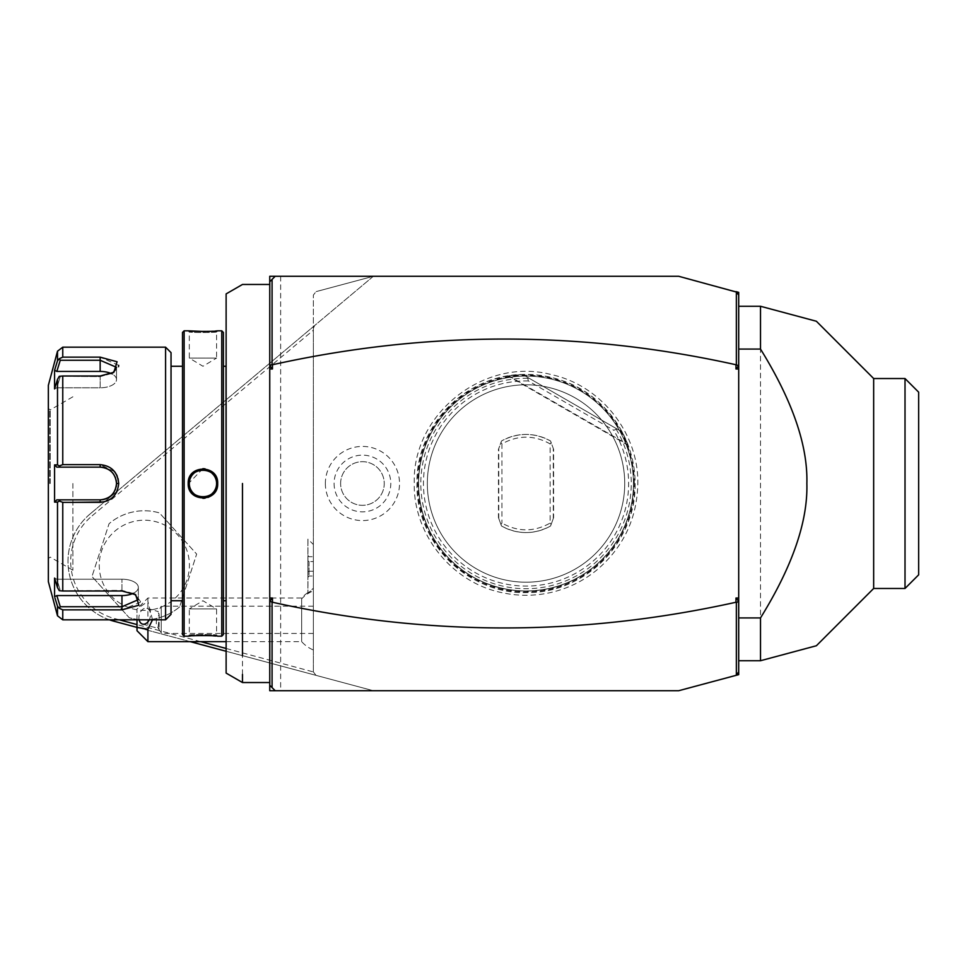 <?xml version="1.0" encoding="UTF-8"?>
<svg xmlns="http://www.w3.org/2000/svg" width="967" height="967" viewBox="0 0 967 967"><rect width="100%" height="100%" fill="white"/><g stroke="black" fill="none" stroke-linecap="round" stroke-linejoin="round"><path stroke-width="0.73" stroke-dasharray="4.83 3.63" d="M226.121 648.47L313.368 671.92L313.368 295.08L316.004 291.647L313.368 295.08L313.368 328.272L314.638 325.553L373.347 276.284L316.004 291.647L373.347 276.284L269.745 276.284L269.745 685.265L275.196 690.716L269.745 685.265L269.745 690.716L373.347 690.716L113.864 621.189A61.912 61.912 0 0 1 90.1 513.961L373.347 276.284L678.713 276.284L738.703 292.36L738.703 674.64L678.713 690.716L373.347 690.716L226.121 651.262M179.596 606.877A54.527 54.527 0 0 1 129.191 617.683L91.986 576.513L129.191 617.683A54.527 54.527 0 0 0 179.596 606.877L196.652 554.079L159.458 512.909A54.527 54.527 0 0 0 109.053 523.715L91.986 576.513L109.053 523.715A54.527 54.527 0 0 1 159.458 512.909L196.652 554.079L179.596 606.877M634.292 483.5A108.256 108.256 0 0 0 526.036 375.244A108.256 108.256 0 0 0 417.78 483.5A108.256 108.256 0 0 0 526.036 591.756A108.256 108.256 0 0 0 634.292 483.5M325.359 483.5A37.084 37.084 0 0 0 362.444 520.584A37.084 37.084 0 0 0 399.528 483.5A37.084 37.084 0 0 0 362.444 446.416A37.084 37.084 0 0 0 325.359 483.5M190.197 641.641L137 627.39M269.745 483.5L269.745 284.467L269.745 483.5M280.648 276.284L280.648 690.716M275.196 276.284L269.769 281.711M313.368 671.92L316.004 675.353L313.368 671.92L313.368 328.272L314.638 325.553L90.1 513.961L91.853 516.052L313.368 330.182M313.368 588.25L313.368 544.518L313.368 588.25L307.965 593.097L307.965 539.127L313.368 544.518M313.368 648.821L313.368 589.665L313.368 648.821M109.452 619.823A61.912 61.912 0 0 1 90.1 513.961M119.316 619.823L114.565 618.554A59.18 59.18 0 0 1 91.853 516.052M200.653 641.641L137 624.573M738.679 295.044L736.068 291.647M738.703 617.925L738.703 306.273L738.703 617.925M738.679 671.956L736.068 675.353M275.196 690.716L269.769 685.289M738.703 660.727L760.509 660.727L760.509 306.273L738.703 306.273M873.66 378.532L873.66 588.468M905.015 588.468L905.015 378.532M918.65 574.833L918.65 392.167M307.917 539.127L307.917 593.122L307.917 539.127L307.917 593.122L310.685 590.934A32.721 32.721 0 0 1 313.368 589.665M307.917 560.92L307.917 577.311L307.917 560.92L309.005 561.549L309.005 571.219L309.005 561.549L307.917 560.92M301.656 598.863L301.656 641.641L301.656 598.863A32.721 31.452 180 0 1 313.368 590.825M147.903 641.641L147.903 598.017L147.903 601.45L137 608.92L137 630.726M137 619.823L137 609.246M152.508 619.823L147.903 601.45M139.139 619.823A8.183 5.56 105.4 0 1 138.922 617.792A8.183 5.56 105.4 0 1 146.887 608.316A8.183 5.56 105.4 0 1 150.489 614.601A8.183 5.56 105.4 0 1 149.244 619.823M159.144 628.574L158.08 627.692L159.144 628.574A8.183 5.56 105.4 0 1 156.279 622.579A8.183 5.56 105.4 0 1 159.144 615L159.144 628.574L158.08 627.692L159.241 617.019C159.011 612.631 158.624 610.939 158.08 611.966L159.144 615M161.235 606.72L161.235 632.926L161.235 606.188L158.08 611.966M158.201 628.212L161.235 632.926M146.887 608.316L158.153 611.531M313.368 632.926L313.368 606.188L313.368 632.926M307.917 555.457L309.005 556.714L313.368 556.714L313.368 561.549L309.005 561.549L313.368 561.549L313.368 556.714M307.917 571.848L309.005 571.219L309.005 576.054L309.005 571.219L307.917 571.848M307.917 577.311L309.005 576.054L313.368 576.054L313.368 561.549L313.368 576.054M313.368 571.219L309.005 571.219L313.368 571.219M242.475 483.5L242.475 674.41M226.121 673.092L226.121 293.908M226.121 483.5L226.121 601.825L226.121 483.5M226.012 600.737L226.012 366.263M223.389 332.455L223.389 634.545M223.389 483.5L223.389 366.263L223.389 483.5M221.757 330.811L221.757 636.189M184.129 330.811L184.129 636.189M217.249 480.019L216.161 476.973M215.52 475.8L205.052 468.826M202.877 468.669L188.227 483.814M205.125 331.524L207.023 331.488M209.053 331.415L210.879 331.33M212.716 331.222L215.714 330.992M217.079 330.871L216.572 331.911C217.418 332.684 188.468 332.684 189.314 331.911C188.468 332.684 217.418 332.684 216.572 331.911L216.572 358.08L189.314 358.08L189.314 331.911L188.214 330.823L189.314 331.911M216.572 483.5C217.43 465.913 188.456 465.913 189.314 483.5C188.456 501.087 217.43 501.087 216.572 483.5A13.635 13.635 0 0 1 202.937 497.135A13.635 13.635 0 0 1 189.314 483.5A13.635 13.635 0 0 1 202.937 469.865A13.635 13.635 0 0 1 216.572 483.5L217.672 483.5L217.249 486.981M188.287 484.926L189.278 489.012M189.713 490.003L192.034 493.46M195.298 496.168L202.937 498.331M205.052 498.174L208.098 497.389M211.024 495.902L213.864 493.448M215.52 491.2L216.161 490.015M217.079 636.129L215.714 636.008M212.655 635.778L210.866 635.67M209.053 635.585L207.023 635.512M205.113 635.476L202.925 635.464M200.725 635.476L198.864 635.512M196.833 635.585L194.996 635.67M193.231 635.778L190.173 636.008M188.807 636.129L189.314 635.089C188.468 634.316 217.418 634.316 216.572 635.089C217.418 634.316 188.468 634.316 189.314 635.089L189.314 608.92L216.572 608.92L216.572 635.089L217.672 636.177L216.572 635.089M182.497 332.455L182.497 634.545M182.497 483.5L182.497 366.263L182.497 483.5M171.038 352.629L171.038 614.371M165.587 347.177L165.587 619.823M118.071 478.677L117.273 476.26M116.294 474.217L115.472 472.887M114.553 471.63L100.157 464.656L100.157 467.146L60.256 467.146L59.301 465.901L62.758 464.656L62.758 375.994L100.157 375.994L113.864 372.295L118.53 366.711M72.888 464.656L62.758 464.656M118.687 365.345L100.157 357.149L100.157 360.268L60.256 360.268L59.301 358.709L62.758 357.149L62.758 347.177M140.505 601.643L135.67 594.705L121.963 591.006L62.758 591.006L62.758 502.344L72.888 502.344M103.783 501.982L107.144 500.954M107.857 500.64L110.081 499.407M111.519 498.38L116.282 492.795M117.273 490.728L118.699 483.5L116.511 483.5C115.544 473.588 110.093 468.137 100.157 467.146A16.354 16.354 0 0 1 116.511 483.5A16.354 16.354 0 0 1 100.157 499.854C110.081 498.863 115.532 493.412 116.511 483.5M62.758 619.823L62.758 609.851L121.963 609.851L140.469 602.139M62.758 502.344L59.301 501.099L57.5 502.115L57.5 587.61L59.301 590.692L62.758 591.006M62.758 375.994L59.301 376.308L57.5 379.39L57.5 464.885L54.575 464.873L54.575 502.127L56.835 499.854L60.256 499.854L59.301 501.099M60.256 499.854L56.835 499.854M57.5 464.885L59.301 465.901M112.994 372.827L100.157 376.622L59.301 376.308L100.157 376.622L112.232 373.347L116.511 367.327L100.157 360.268L100.157 371.425A16.354 8.183 180 0 1 116.511 379.608A16.354 8.183 180 0 1 100.157 387.791A16.354 8.183 180 0 0 116.511 379.608L116.511 367.327L116.511 379.608A16.354 8.183 180 0 0 111.374 373.649M57.5 351.214L57.5 360.776L59.301 358.709M57.5 360.776L54.575 370.288L54.575 388.915L56.835 387.791L60.256 376.622L56.835 387.791L54.575 388.915L57.5 379.39M48.35 385.35L48.35 581.65M100.991 467.158A16.354 16.354 0 0 1 101.837 467.23M106.781 468.548A16.354 16.354 0 0 1 107.555 468.91M107.724 468.995A16.354 16.354 0 0 1 108.437 469.394M109.767 470.264A16.354 16.354 0 0 1 110.431 470.772M110.443 470.784A16.354 16.354 0 0 1 111.108 471.34M111.725 471.944A16.354 16.354 0 0 1 112.317 472.561M112.885 473.226A16.354 16.354 0 0 1 113.405 473.915M113.888 474.628A16.354 16.354 0 0 1 114.348 475.353M114.505 475.643A16.354 16.354 0 0 1 115.121 476.9M115.448 477.686A16.354 16.354 0 0 1 116.173 480.164M116.427 481.832A16.354 16.354 0 0 1 116.487 482.666M116.487 484.334A16.354 16.354 0 0 1 116.427 485.168M116.173 486.848A16.354 16.354 0 0 1 115.967 487.67M115.726 488.504A16.354 16.354 0 0 1 115.448 489.314M115.121 490.112A16.354 16.354 0 0 1 114.505 491.357M114.336 491.647A16.354 16.354 0 0 1 113.888 492.384M113.405 493.085A16.354 16.354 0 0 1 112.885 493.774M112.317 494.439A16.354 16.354 0 0 1 111.725 495.068M111.096 495.66A16.354 16.354 0 0 1 110.443 496.216M110.419 496.24A16.354 16.354 0 0 1 109.754 496.748M108.425 497.606A16.354 16.354 0 0 1 107.712 498.017M107.555 498.09A16.354 16.354 0 0 1 106.781 498.464M104.351 499.31A16.354 16.354 0 0 1 103.517 499.516M101.837 499.77A16.354 16.354 0 0 1 100.991 499.842M122.579 606.732L138.329 599.673L134.05 593.653L121.963 590.378L59.301 590.692L121.963 590.378L134.812 594.173M62.758 609.851L59.301 608.291L57.5 606.224L57.5 615.786M57.839 606.998L57.5 606.224M57.5 587.61L54.575 578.085L54.575 596.712L56.835 595.575L60.256 606.732L59.301 608.291M60.256 606.732L122.531 606.732M54.575 578.085L56.835 579.209L60.256 590.378L56.835 579.209L54.575 578.085M54.95 597.92L56.449 602.816M54.575 502.127L57.5 502.115M60.256 467.146L100.157 467.146M54.575 464.873L56.835 467.146M48.35 483.5L48.35 408.521L48.35 483.5M50.224 483.5L50.224 409.887L50.224 483.5M72.888 483.5L72.888 570.204L72.888 483.5M56.835 595.575L121.963 595.575A16.354 8.183 0 0 0 138.329 587.392A16.354 8.183 0 0 0 121.963 579.209L56.835 579.209L121.963 579.209A16.354 8.183 0 0 1 138.329 587.392A16.354 8.183 0 0 1 133.192 593.351M56.835 387.791L100.157 387.791L100.157 376.622L100.157 387.791L56.835 387.791M60.256 360.268L56.835 371.425L100.157 371.425M54.575 370.288L56.835 371.425M189.327 482.751A13.635 13.635 0 0 1 189.387 482.013M189.496 481.264A13.635 13.635 0 0 1 189.641 480.526M189.822 479.801A13.635 13.635 0 0 1 190.04 479.088M191.321 476.368A13.635 13.635 0 0 1 191.732 475.74M194.875 472.512A13.635 13.635 0 0 1 195.491 472.089M196.797 471.34A13.635 13.635 0 0 1 197.473 471.014M198.162 470.736A13.635 13.635 0 0 1 198.876 470.482M199.601 470.288A13.635 13.635 0 0 1 200.338 470.119M200.387 470.107A13.635 13.635 0 0 1 201.076 469.998M201.825 469.914A13.635 13.635 0 0 1 202.562 469.877M203.312 469.877A13.635 13.635 0 0 1 204.061 469.914M204.811 469.998A13.635 13.635 0 0 1 205.463 470.107M205.548 470.119A13.635 13.635 0 0 1 206.285 470.288M207.011 470.482A13.635 13.635 0 0 1 207.712 470.736M208.413 471.014A13.635 13.635 0 0 1 209.09 471.34M210.395 472.089A13.635 13.635 0 0 1 211.011 472.512M214.154 475.74A13.635 13.635 0 0 1 214.565 476.368M214.94 477.021A13.635 13.635 0 0 1 215.278 477.698M215.846 479.088A13.635 13.635 0 0 1 216.064 479.801M216.245 480.526A13.635 13.635 0 0 1 216.39 481.264M216.499 482.013A13.635 13.635 0 0 1 216.56 482.751M189.327 484.249A13.635 13.635 0 0 0 189.387 484.987M189.496 485.736A13.635 13.635 0 0 0 189.641 486.474M189.822 487.199A13.635 13.635 0 0 0 190.04 487.912M191.321 490.632A13.635 13.635 0 0 0 191.732 491.26M194.875 494.488A13.635 13.635 0 0 0 195.491 494.911M196.797 495.66A13.635 13.635 0 0 0 197.473 495.986M198.162 496.264A13.635 13.635 0 0 0 198.876 496.518M199.601 496.712A13.635 13.635 0 0 0 200.338 496.881M200.423 496.893A13.635 13.635 0 0 0 201.076 497.002M201.825 497.086A13.635 13.635 0 0 0 202.562 497.123M203.312 497.123A13.635 13.635 0 0 0 204.061 497.086M204.811 497.002A13.635 13.635 0 0 0 205.488 496.893M205.548 496.881A13.635 13.635 0 0 0 206.285 496.712M207.011 496.518A13.635 13.635 0 0 0 207.712 496.264M208.413 495.986A13.635 13.635 0 0 0 209.09 495.66M210.395 494.911A13.635 13.635 0 0 0 211.011 494.488M214.154 491.26A13.635 13.635 0 0 0 214.565 490.632M215.846 487.912A13.635 13.635 0 0 0 216.064 487.199M216.245 486.474A13.635 13.635 0 0 0 216.39 485.736M216.499 484.987A13.635 13.635 0 0 0 216.56 484.249M216.572 608.92L189.314 608.92L202.925 600.737L216.572 608.92M189.314 358.08L216.572 358.08L202.961 366.263L189.314 358.08M153.765 609.379A45.086 45.086 0 0 1 100.242 574.736A45.086 45.086 0 0 1 134.872 521.213A45.086 45.086 0 0 1 188.408 555.844A45.086 45.086 0 0 1 153.765 609.379M633.458 483.5A107.422 107.422 0 0 0 526.036 376.078A107.422 107.422 0 0 0 418.614 483.5A107.422 107.422 0 0 0 526.036 590.922A107.422 107.422 0 0 0 633.458 483.5A107.422 107.422 0 0 0 526.036 376.078A107.422 107.422 0 0 0 418.614 483.5A107.422 107.422 0 0 0 526.036 590.922A107.422 107.422 0 0 0 633.458 483.5A107.422 107.422 0 0 1 526.036 590.922A107.422 107.422 0 0 1 418.614 483.5A107.422 107.422 0 0 1 526.036 376.078A107.422 107.422 0 0 1 633.458 483.5M635.089 483.5A109.066 109.066 0 0 1 526.036 592.566A109.066 109.066 0 0 1 416.97 483.5A109.066 109.066 0 0 1 526.036 374.434A109.066 109.066 0 0 1 635.089 483.5A109.066 109.066 0 0 1 526.036 592.566A109.066 109.066 0 0 1 416.97 483.5A109.066 109.066 0 0 1 526.036 374.434A109.066 109.066 0 0 1 635.089 483.5A109.066 109.066 0 0 1 526.036 592.566A109.066 109.066 0 0 1 416.97 483.5A109.066 109.066 0 0 1 526.036 374.434A109.066 109.066 0 0 1 635.089 483.5C636.54 541.061 585.603 592.916 528.03 592.541C469.031 595.176 415.399 542.487 416.97 483.5C415.665 426.362 465.453 374.966 522.627 374.495C566.831 374.543 599.999 393.69 622.144 431.947C630.702 448.059 635.029 465.248 635.089 483.5M427.329 483.5A98.694 98.694 0 0 0 526.036 582.194A98.694 98.694 0 0 0 624.73 483.5A98.694 98.694 0 0 0 526.568 384.806A98.694 98.694 0 0 0 427.329 483.5A98.694 98.694 0 0 1 526.036 384.806A98.694 98.694 0 0 1 624.73 483.5A98.694 98.694 0 0 0 526.568 384.806A98.694 98.694 0 0 0 427.329 483.5A98.694 98.694 0 0 0 525.492 582.194A98.694 98.694 0 0 0 624.73 483.5A98.694 98.694 0 0 1 525.492 582.194A98.694 98.694 0 0 1 427.329 483.5A98.694 98.694 0 0 0 526.036 582.194A98.694 98.694 0 0 0 624.73 483.5A98.694 98.694 0 0 0 526.036 384.806A98.694 98.694 0 0 0 427.329 483.5M622.144 431.947L627.946 444.675L622.144 431.947L627.946 444.675L622.144 431.947L627.946 444.675L622.144 431.947L627.946 444.675L622.144 431.947L627.946 444.675L622.144 431.947L627.946 444.675L622.144 431.947L627.946 444.675L622.144 431.947L615.834 428.308L616.257 429.36L613.694 430.218L528.345 380.938L527.801 378.29L528.937 378.133L522.627 374.495L622.144 431.947L522.627 374.495L508.702 375.825L522.627 374.495L508.702 375.825L522.627 374.495L508.702 375.825L522.627 374.495L508.702 375.825L522.627 374.495L508.702 375.825L522.627 374.495L508.702 375.825L522.627 374.495L508.702 375.825L522.627 374.495L622.144 431.947M498.452 517.635L501.498 526C517.853 534.739 534.207 534.739 550.574 526L553.62 517.635L553.62 449.365L550.574 441A49.075 49.075 0 0 0 501.498 441L498.452 449.365L498.452 517.635L501.498 526A49.075 49.075 0 0 0 550.574 526L553.62 517.635M528.937 378.133L615.834 428.308M553.62 449.365L550.574 441C534.207 432.261 517.853 432.261 501.498 441L498.452 449.365M553.293 518.505L553.293 448.495L553.293 518.505M498.767 518.505L498.767 448.495L498.767 518.505M500.942 524.477L501.921 523.087L501.921 443.913C517.998 434.932 534.074 434.932 550.15 443.913L550.15 523.087C534.074 532.068 517.998 532.068 501.921 523.087M551.13 524.477L550.15 523.087M551.13 442.523L550.15 443.913M500.942 442.523L501.921 443.913M334.086 483.5A28.357 28.357 0 0 0 362.444 511.857A28.357 28.357 0 0 0 390.801 483.5A28.357 28.357 0 0 0 362.444 455.143A28.357 28.357 0 0 0 334.086 483.5M340.626 483.5A21.818 21.818 0 0 1 362.444 461.682A21.818 21.818 0 0 1 384.25 483.5A21.818 21.818 0 0 1 362.444 505.318A21.818 21.818 0 0 1 340.626 483.5A21.818 21.818 0 0 1 362.444 461.682A21.818 21.818 0 0 1 384.25 483.5A21.818 21.818 0 0 1 362.444 505.318A21.818 21.818 0 0 1 340.626 483.5M114.227 619.823L114.565 618.554M188.214 483.5L189.314 483.5M100.157 502.344L100.157 499.854M100.157 375.994L100.157 376.622L100.157 375.994M121.963 591.006L121.963 579.209L121.963 591.006M121.963 609.851L121.963 595.575M49.716 483.5L49.716 409.887L49.716 483.5M633.566 483.5A107.53 107.53 0 0 0 526.036 375.97A107.53 107.53 0 0 0 418.493 483.5A107.53 107.53 0 0 0 526.036 591.03A107.53 107.53 0 0 0 633.566 483.5M527.801 378.29A105.222 105.222 0 0 0 422.313 501.196A105.222 105.222 0 0 0 562.576 582.17A105.222 105.222 0 0 0 616.257 429.36M528.345 380.938A102.587 102.587 0 0 0 424.876 500.555A102.587 102.587 0 0 0 561.839 579.632A102.587 102.587 0 0 0 613.694 430.218M508.702 375.825L627.946 444.675L508.702 375.825M307.917 592.59A32.721 32.721 0 0 0 301.656 598.017L147.903 598.017L137 608.92M226.121 641.641L301.656 641.641A32.721 32.721 0 0 0 313.368 649.993M142.536 624.078L158.636 628.514M313.368 606.188L161.235 606.188M313.368 633.458L161.235 633.458M113.864 372.295L112.232 373.347L113.864 372.295M135.67 594.705L134.05 593.653L135.67 594.705M72.888 396.796L50.224 409.887L48.35 408.521M72.888 570.204L50.224 557.113L48.35 558.479M138.329 587.392L138.329 599.673L138.329 587.392M188.214 636.177L189.314 635.089M217.672 330.823L216.572 331.911M637.809 484.709C639.272 433.808 601.377 385.434 551.601 374.676C485.011 356.593 412.631 413.296 414.251 482.291C412.752 533.808 451.625 582.642 502.175 592.711C519.049 596.349 535.875 596.131 552.653 592.07C569.406 587.912 584.431 580.309 597.703 569.285C623.413 546.947 636.782 518.759 637.809 484.709M628.212 445.388L507.953 375.945"/><path stroke-width="1.45" d="M226.121 651.262L190.197 641.641M226.121 641.641L147.903 641.641L147.903 629.179L137 627.402L113.864 621.189A61.912 61.912 0 0 1 109.452 619.823M735.972 368.983L735.972 364.752L738.679 365.768L735.972 368.983L738.703 368.983L738.703 674.64L678.713 690.716L269.745 690.716L269.745 276.284L275.196 276.284L269.769 281.711L269.769 365.768L272.464 368.983L269.745 368.983M226.121 648.47L200.653 641.641M137 624.573L119.316 619.823M736.358 364.378L736.358 292.034L678.713 276.284L275.196 276.284M269.769 365.768L272.078 364.378L272.078 279.403M735.972 364.752C581.469 330.496 426.967 330.496 272.464 364.752L272.464 368.983M738.703 598.017L735.972 598.017L735.972 602.248C581.469 636.504 426.967 636.504 272.464 602.248L269.769 601.232L272.464 598.017L272.464 602.248M272.464 598.017L269.745 598.017M736.068 291.647L738.703 292.36L738.703 368.983M736.358 292.034L738.679 295.044L738.679 365.768M735.972 598.017L738.679 601.232L738.679 671.956L736.068 675.353M275.196 690.716L272.078 687.597L272.078 602.622M738.679 601.232L736.358 602.622L736.358 674.966M272.078 687.597L269.769 685.289L269.769 601.232M738.703 660.727L760.509 660.727L816.366 645.751L760.509 660.727L816.366 645.751L760.509 660.727L760.509 617.925C792.457 566.287 807.904 521.479 806.865 483.5C807.904 445.509 792.457 400.701 760.509 349.075L738.703 349.075M760.509 617.925L738.703 617.925M738.703 306.273L760.509 306.273L816.366 321.249L760.509 306.273L816.366 321.249L760.509 306.273L760.509 349.075M905.015 588.468L918.65 574.833L918.65 392.167L905.015 378.532L905.015 588.468L873.66 588.468L873.66 378.532L816.378 321.249M147.903 641.641L137 630.726L137 619.823M147.903 629.179L152.508 619.823M149.244 619.823A8.183 5.56 105.4 0 1 142.536 624.078A8.183 5.56 105.4 0 1 139.139 619.823M242.475 674.41L242.475 682.533L269.745 682.533M242.475 655.868L242.475 483.5M269.745 284.467L242.475 284.467L226.121 293.908L226.121 673.092L242.475 682.533M223.389 366.263L226.012 366.263L226.121 601.825M221.757 330.811L221.757 636.189L223.389 634.545L223.389 332.455L221.757 330.811L217.672 330.811C218.506 331.596 187.356 331.596 188.214 330.811L205.125 331.524M221.757 636.189L217.672 636.189C218.53 635.404 187.38 635.404 188.214 636.189L184.129 636.189L184.129 330.811L188.214 330.811M216.56 482.751A13.635 13.635 0 0 1 216.572 483.5C217.43 501.087 188.456 501.087 189.314 483.5C188.456 465.913 217.43 465.913 216.572 483.5L217.672 483.5C218.518 502.635 187.368 502.647 188.214 483.5C187.368 464.353 218.518 464.353 217.672 483.5L217.249 480.019M216.161 476.973L215.52 475.8M205.052 468.826L202.877 468.669M207.023 331.488L209.053 331.415M210.879 331.33L212.716 331.222M215.714 330.992L217.079 330.871M188.227 483.814L188.287 484.926M189.278 489.012L189.713 490.003M192.034 493.46L195.298 496.168M202.937 498.331L205.052 498.174M208.098 497.389L211.024 495.902M213.864 493.448L215.52 491.2M216.161 490.015L217.249 486.981M215.714 636.008L212.655 635.778M210.866 635.67L209.053 635.585M207.023 635.512L205.113 635.476M202.925 635.464L200.725 635.476M198.864 635.512L196.833 635.585M194.996 635.67L193.231 635.778M190.173 636.008L188.807 636.129M184.129 636.189L182.497 634.545L182.497 332.455L184.129 330.811M165.587 347.177L165.587 619.823L171.038 614.371L171.038 352.629L165.587 347.177L62.758 347.177L62.758 357.149L100.157 357.149L62.758 357.149L59.301 358.709L57.5 360.776L57.5 351.214L62.758 347.177M62.758 464.656L59.301 465.901L57.5 464.885L57.5 379.39L54.575 388.915L54.575 370.288L56.835 371.425L60.256 360.268L100.157 360.268L100.157 357.149L117.067 361.767L113.864 372.295L100.157 375.994L62.758 375.994L62.758 464.656L100.157 464.656C111.35 465.719 117.527 472.005 118.699 483.5L118.071 478.677M117.273 476.26L116.294 474.217M115.472 472.887L114.553 471.63M56.835 467.146L100.157 467.146C110.093 468.137 115.544 473.588 116.511 483.5L118.699 483.5C117.515 495.007 111.338 501.281 100.157 502.344L62.758 502.344L62.758 591.006L59.301 590.692L57.5 587.61L57.5 502.115L54.575 502.127L54.575 464.873L56.835 467.146L100.157 467.146L100.157 464.656L72.888 464.656M118.53 366.711L118.687 365.345M57.5 379.39L59.301 376.308L62.758 375.994M60.256 467.146L59.301 465.901M116.511 483.5C115.532 493.412 110.081 498.863 100.157 499.854L56.835 499.854L100.157 499.854A16.354 16.354 0 0 0 100.991 499.842M72.888 502.344L103.783 501.982M107.144 500.954L107.857 500.64M110.081 499.407L111.519 498.38M116.282 492.795L117.273 490.728M62.758 591.006L121.963 591.006L135.67 594.705L138.873 605.233L121.963 609.851L62.758 609.851L62.758 619.823L165.587 619.823M60.256 360.268L59.301 358.709M56.835 371.425L100.157 371.425L100.157 360.268L116.511 367.327L112.994 372.827M54.575 370.288L57.5 360.776M56.449 602.816L57.5 606.224L57.5 615.786L48.35 581.65L48.35 385.35L57.5 351.214M54.575 464.873L57.5 464.885M100.157 467.146A16.354 16.354 0 0 1 100.991 467.158M101.837 467.23A16.354 16.354 0 0 1 106.781 468.548M108.437 469.394A16.354 16.354 0 0 1 109.767 470.264M111.108 471.34A16.354 16.354 0 0 1 111.725 471.944M112.317 472.561A16.354 16.354 0 0 1 112.885 473.226M113.405 473.915A16.354 16.354 0 0 1 113.888 474.628M115.121 476.9A16.354 16.354 0 0 1 115.448 477.686M116.173 480.164A16.354 16.354 0 0 1 116.427 481.832M116.487 482.666A16.354 16.354 0 0 1 116.487 484.334M116.427 485.168A16.354 16.354 0 0 1 116.173 486.848M115.448 489.314A16.354 16.354 0 0 1 115.121 490.112M113.888 492.384A16.354 16.354 0 0 1 113.405 493.085M112.885 493.774A16.354 16.354 0 0 1 112.317 494.439M111.725 495.068A16.354 16.354 0 0 1 111.096 495.66M109.754 496.748A16.354 16.354 0 0 1 108.425 497.606M106.781 498.464A16.354 16.354 0 0 1 104.351 499.31M103.517 499.516A16.354 16.354 0 0 1 101.837 499.77M57.5 502.115L59.301 501.099L62.758 502.344M54.575 502.127L56.835 499.854M60.256 499.854L59.301 501.099M134.812 594.173L138.329 599.673L121.963 606.732L60.256 606.732L59.301 608.291L62.758 609.851M54.95 597.92L57.5 606.224L59.301 608.291M60.256 606.732L56.835 595.575L54.575 596.712L54.575 578.085L57.5 587.61M133.192 593.351A16.354 8.183 0 0 1 121.963 595.575L56.835 595.575M100.157 371.425A16.354 8.183 180 0 1 111.374 373.649M188.214 483.5L189.314 483.5A13.635 13.635 0 0 1 189.327 482.751M189.387 482.013A13.635 13.635 0 0 1 189.496 481.264M189.641 480.526A13.635 13.635 0 0 1 189.822 479.801M190.04 479.088A13.635 13.635 0 0 1 191.321 476.368M191.732 475.74A13.635 13.635 0 0 1 192.179 475.135M192.651 474.567A13.635 13.635 0 0 1 193.702 473.467M194.27 472.972A13.635 13.635 0 0 1 194.875 472.512M195.491 472.089A13.635 13.635 0 0 1 196.797 471.34M197.473 471.014A13.635 13.635 0 0 1 198.162 470.736M198.876 470.482A13.635 13.635 0 0 1 199.601 470.288M201.076 469.998A13.635 13.635 0 0 1 201.825 469.914M202.562 469.877A13.635 13.635 0 0 1 203.312 469.877M204.061 469.914A13.635 13.635 0 0 1 204.811 469.998M206.285 470.288A13.635 13.635 0 0 1 207.011 470.482M207.712 470.736A13.635 13.635 0 0 1 208.413 471.014M209.09 471.34A13.635 13.635 0 0 1 210.395 472.089M212.172 473.467A13.635 13.635 0 0 1 213.224 474.555M213.707 475.135A13.635 13.635 0 0 1 214.154 475.74M214.565 476.368A13.635 13.635 0 0 1 214.94 477.021M215.278 477.698A13.635 13.635 0 0 1 215.846 479.088M216.064 479.801A13.635 13.635 0 0 1 216.245 480.526M216.39 481.264A13.635 13.635 0 0 1 216.499 482.013M189.314 483.5A13.635 13.635 0 0 0 189.327 484.249M189.387 484.987A13.635 13.635 0 0 0 189.496 485.736M189.641 486.474A13.635 13.635 0 0 0 189.822 487.199M190.04 487.912A13.635 13.635 0 0 0 190.306 488.613M190.33 488.686A13.635 13.635 0 0 0 191.321 490.632M191.732 491.26A13.635 13.635 0 0 0 192.179 491.865M192.663 492.445A13.635 13.635 0 0 0 193.702 493.533M194.27 494.028A13.635 13.635 0 0 0 194.875 494.488M195.491 494.911A13.635 13.635 0 0 0 196.797 495.66M197.473 495.986A13.635 13.635 0 0 0 198.162 496.264M198.876 496.518A13.635 13.635 0 0 0 199.601 496.712M201.076 497.002A13.635 13.635 0 0 0 201.825 497.086M202.562 497.123A13.635 13.635 0 0 0 203.312 497.123M204.061 497.086A13.635 13.635 0 0 0 204.811 497.002M206.285 496.712A13.635 13.635 0 0 0 207.011 496.518M207.712 496.264A13.635 13.635 0 0 0 208.413 495.986M209.09 495.66A13.635 13.635 0 0 0 210.395 494.911M211.011 494.488A13.635 13.635 0 0 0 211.616 494.028M212.184 493.533A13.635 13.635 0 0 0 213.236 492.433M213.707 491.865A13.635 13.635 0 0 0 214.154 491.26M214.565 490.632A13.635 13.635 0 0 0 215.846 487.912M216.064 487.199A13.635 13.635 0 0 0 216.245 486.474M216.39 485.736A13.635 13.635 0 0 0 216.499 484.987M216.56 484.249A13.635 13.635 0 0 0 216.572 483.5M113.864 621.189L114.227 619.823M100.157 502.344L100.157 499.854M121.963 609.851L121.963 595.575M873.66 588.468L816.378 645.751M905.015 378.532L873.66 378.532M223.389 600.737L226.012 600.737M171.038 366.263L182.497 366.263M171.038 600.737L182.497 600.737M57.5 615.786L62.758 619.823M226.012 366.263L226.121 365.175"/></g></svg>
